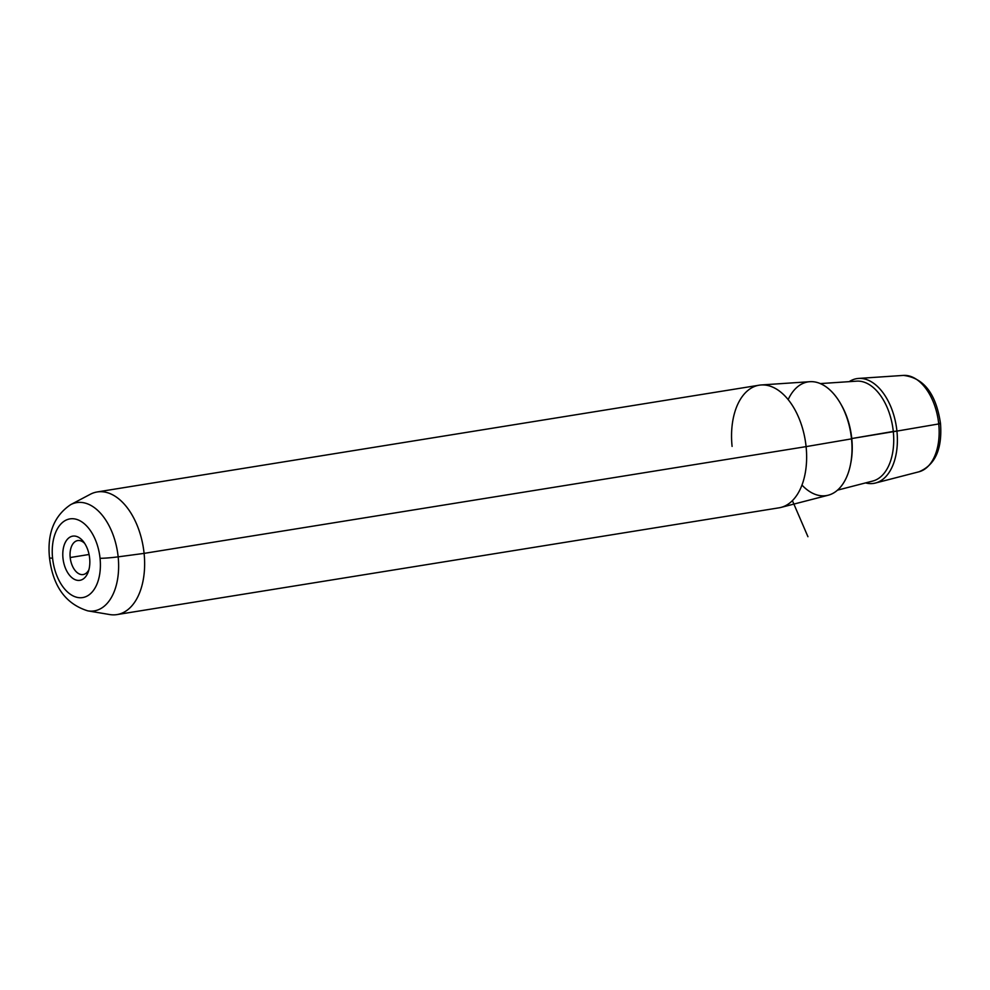 <?xml version="1.0" encoding="UTF-8"?>
<svg xmlns="http://www.w3.org/2000/svg" width="990" height="990" viewBox="0 0 990 990"><rect width="100%" height="100%" fill="white"/><g stroke="black" fill="none" stroke-linecap="round" stroke-linejoin="round"><path stroke-width="1.49" d="M70.191 557.531A17.201 10.16 80.8 0 1 77.703 540.577A17.201 10.16 80.8 0 1 84.707 543.436A17.201 10.16 -99.2 0 0 74.077 542.483A17.201 10.16 -99.2 0 0 70.191 557.531A17.201 10.16 -99.2 0 0 78.148 573.321A17.201 10.16 -99.2 0 0 88.939 569.634A17.201 10.16 80.8 0 1 83.172 574.547A17.201 10.16 80.8 0 1 70.191 557.531L89.063 554.487L70.191 557.531M780.962 507.425A62.11 36.68 -99.2 0 0 806.095 446.626L851.511 438.867A57.581 34.007 80.8 0 1 828.209 495.223L780.962 507.425M761.211 384.962L809.894 381.695A57.581 34.007 80.8 0 1 851.511 438.867L806.095 446.626A62.11 36.68 -99.2 0 0 761.211 384.962A62.11 36.68 -99.2 0 0 732.093 446.403M116.981 614.592A62.11 36.68 -99.2 0 0 144.095 553.385L806.095 446.626A62.11 36.68 80.8 0 1 778.982 507.833L116.981 614.592M806.095 446.626L144.095 553.385A62.11 36.68 -99.2 0 0 97.206 491.943L759.206 385.197A62.11 36.68 80.8 0 1 806.095 446.626M89.644 558.273A22.374 13.216 80.8 0 1 88.296 571.75A22.374 13.216 80.8 0 1 74.201 579.237A22.374 13.216 80.8 0 1 62.976 558.187A22.374 13.216 80.8 0 1 68.756 537.978A22.374 13.216 80.8 0 1 83.432 541.629A22.374 13.216 80.8 0 1 89.644 558.273A22.374 13.216 -99.2 0 0 74.027 536.036A22.374 13.216 -99.2 0 0 62.976 558.187A22.374 13.216 -99.2 0 0 78.594 580.425A22.374 13.216 -99.2 0 0 89.644 558.273M938.73 423.943A48.881 28.871 80.8 0 1 918.943 471.797A48.881 28.871 -99.2 0 0 938.73 423.943L896.928 431.096L938.73 423.943A48.881 28.871 -99.2 0 0 903.4 375.408A48.881 28.871 80.8 0 1 938.73 423.943L940.5 423.46L938.73 423.943M865.557 482.91A53.052 31.334 -99.2 0 0 875.445 483.021A53.052 31.334 -99.2 0 0 896.928 431.096A53.052 31.334 -99.2 0 0 858.577 378.428A53.052 31.334 -99.2 0 0 849.222 381.645A53.052 31.334 80.8 0 1 896.928 431.096L851.771 438.545A54.809 32.373 80.8 0 1 850.695 463.493A54.809 32.373 -99.2 0 0 851.771 438.545A54.809 32.373 -99.2 0 0 841.215 404.737A54.809 32.373 80.8 0 1 851.771 438.545L893.289 431.442A50.663 29.923 80.8 0 1 872.784 481.041A50.663 29.923 -99.2 0 0 893.289 431.442A50.663 29.923 -99.2 0 0 856.672 381.15A50.663 29.923 80.8 0 1 893.289 431.442L896.928 431.096A53.052 31.334 80.8 0 1 865.557 482.91M875.445 483.021L918.943 471.797C935.216 465.04 942.393 448.928 940.5 423.46L939.473 423.324M87.776 610.855A54.846 32.398 -99.2 0 0 118.157 556.85L144.095 553.385A62.11 36.68 80.8 0 1 109.692 614.543L87.776 610.855C65.662 603.95 52.903 586.241 49.5 557.754A15.531 1.213 -5.9 0 0 52.581 558.162A39.848 23.537 80.8 0 1 72.245 518.711A39.848 23.537 80.8 0 1 100.052 558.298A39.848 23.537 80.8 0 1 80.376 597.75A39.848 23.537 80.8 0 1 52.581 558.162A15.531 1.213 174.1 0 1 49.5 557.754C47.075 533.511 54.128 515.815 70.649 504.665A54.846 32.398 80.8 0 1 118.157 556.85A54.846 32.398 -99.2 0 0 70.649 504.665L90.3 494.282A62.11 36.68 80.8 0 1 144.095 553.385L118.157 556.85A15.531 1.213 174.1 0 1 100.052 558.298A39.848 23.537 -99.2 0 0 72.245 518.711A39.848 23.537 -99.2 0 0 52.581 558.162A39.848 23.537 -99.2 0 0 80.376 597.75A39.848 23.537 -99.2 0 0 100.052 558.298A15.531 1.213 -5.9 0 0 118.157 556.85A54.846 32.398 80.8 0 1 87.776 610.855M801.962 485.063A57.581 34.007 -99.2 0 0 838.085 489.617A57.581 34.007 -99.2 0 0 851.511 438.867A57.581 34.007 -99.2 0 0 824.373 385.692A57.581 34.007 -99.2 0 0 788.176 399.589M792.396 500.631L807.939 536.704M940.5 423.46C936.095 393.772 923.732 377.759 903.4 375.408L858.577 378.428M856.672 381.15L820.326 383.588M872.784 481.041L837.515 490.149"/></g></svg>
